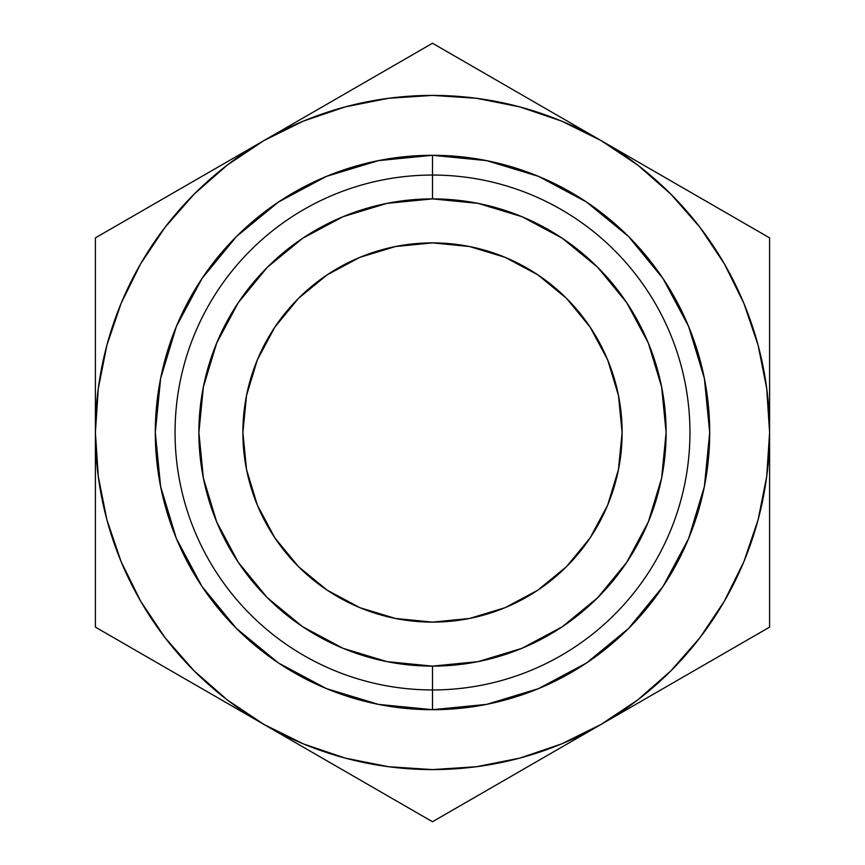 <?xml version="1.0" encoding="UTF-8"?>
<svg xmlns="http://www.w3.org/2000/svg" width="865" height="865" viewBox="0 0 865 865"><rect width="100%" height="100%" fill="white"/><g stroke="black" fill="none" stroke-linecap="round" stroke-linejoin="round"><path stroke-width="1.3" d="M432.5 175.054L432.5 198.885A233.615 233.615 0 0 1 666.115 432.5A233.615 233.615 0 0 1 432.5 666.115L432.5 689.946A257.446 257.446 0 0 0 689.946 432.5A257.446 257.446 0 0 0 432.5 175.054A257.446 257.446 0 0 1 689.946 432.5A257.446 257.446 0 0 1 432.5 689.946L432.5 709.7A277.2 277.2 0 0 0 709.7 432.5A277.2 277.2 0 0 0 432.5 155.3L432.5 175.054L432.5 155.3L486.584 160.62L538.581 176.395L586.502 202.01L628.509 236.491L662.99 278.498L688.605 326.419L704.38 378.416L709.7 432.5L704.38 486.584L688.605 538.581L662.99 586.502L628.509 628.509L586.502 662.99L538.581 688.605L486.584 704.38L432.5 709.7L378.416 704.38L326.419 688.605L278.498 662.99L236.491 628.509L202.01 586.502L176.395 538.581L160.62 486.584L155.3 432.5L160.62 378.416L176.395 326.419L202.01 278.498L236.491 236.491L278.498 202.01L326.419 176.395L378.416 160.62L432.5 155.3A277.2 277.2 0 0 0 155.3 432.5A277.2 277.2 0 0 0 432.5 709.7L432.5 689.946A257.446 257.446 0 0 1 175.054 432.5A257.446 257.446 0 0 1 432.5 175.054A257.446 257.446 0 0 0 175.054 432.5A257.446 257.446 0 0 0 432.5 689.946L432.5 666.115L386.925 661.628L343.102 648.328L302.707 626.747L267.307 597.693L238.253 562.293L216.672 521.898L203.372 478.075L198.885 432.5L203.372 386.925L216.672 343.102L238.253 302.707L267.307 267.307L302.707 238.253L343.102 216.672L386.925 203.372L432.5 198.885L478.075 203.372L521.898 216.672L562.293 238.253L597.693 267.307L626.747 302.707L648.328 343.102L661.628 386.925L666.115 432.5L661.628 478.075L648.328 521.898L626.747 562.293L597.693 597.693L562.293 626.747L521.898 648.328L478.075 661.628L432.5 666.115A233.615 233.615 0 0 1 198.885 432.5A233.615 233.615 0 0 1 432.5 198.885L432.5 175.054M359.937 257.316L395.51 246.525L359.937 257.316L327.154 274.843L298.414 298.414L274.843 327.154L257.316 359.937L246.525 395.51L242.881 432.5A189.619 189.619 0 0 1 432.5 242.881A189.619 189.619 0 0 1 622.119 432.5L621.211 451.087M345.092 758.075L388.623 766.736M476.377 766.736L519.746 758.118L561.504 743.943L601.045 724.438L557.071 749.825M699.85 637.829L724.438 601.045L743.943 561.504L758.118 519.746L766.736 476.377M766.736 388.623L758.118 345.254L743.943 303.496L724.438 263.955L699.936 227.29L670.862 194.138L637.71 165.064L601.045 140.562L644.663 165.745M519.908 106.925L476.377 98.264M388.623 98.264L345.254 106.882L303.496 121.057L263.955 140.562L307.562 115.38M165.15 227.171L140.562 263.955L121.057 303.496L106.882 345.254L98.264 388.623M98.264 476.377L106.882 519.746L121.057 561.504L140.562 601.045L165.064 637.71L194.138 670.862L227.29 699.936L263.955 724.438L219.97 699.039M505.063 607.684L469.49 618.475L505.063 607.684L537.846 590.157L566.586 566.586L590.157 537.846L607.684 505.063L618.475 469.49L622.119 432.5L618.475 395.51L607.684 359.937L618.475 395.51M257.316 505.063L246.525 469.49L257.316 505.063L274.843 537.846L298.414 566.586L327.154 590.157L359.937 607.684L395.51 618.475L432.5 622.119L413.913 621.211M622.119 432.5A189.619 189.619 0 0 1 432.5 622.119A189.619 189.619 0 0 1 242.881 432.5L243.789 413.913M607.684 359.937L590.157 327.154L566.586 298.414L537.846 274.843L505.063 257.316L469.49 246.525L432.5 242.881L451.087 243.789M95.399 332.333L95.399 284.228M95.399 381.735L95.399 350.985M194.906 180.428L219.97 165.961M140.865 211.633L177.087 190.711M120.43 223.419L135.546 214.693M332.993 100.708L350.812 90.414M387.033 69.492L392.245 66.497M477.967 69.492L514.188 90.414M532.007 100.708L556.736 114.98M457.531 57.706L472.647 66.432M670.094 180.428L687.913 190.711M724.135 211.633L729.346 214.628M769.601 381.735L769.601 432.5L766.714 388.504M769.601 332.333L769.601 350.985M769.601 266.712L769.601 284.12M670.094 684.572L645.03 699.039M724.167 653.356L688.28 674.073M744.57 641.581L729.455 650.307M769.601 532.743L769.601 580.772M769.601 483.384L769.601 514.005M332.993 764.303L308.254 750.02M387.066 795.519L351.179 774.802M407.469 807.294L392.353 798.568M532.007 764.303L514.178 774.597M477.934 795.519L472.841 798.46M95.399 483.265L95.399 432.5L98.286 476.496M95.399 532.516L95.399 514.005M95.399 598.288L95.399 580.88M140.833 653.356L135.751 650.415M194.906 684.572L177.422 674.484M766.714 476.496L769.601 432.5L769.601 237.875L432.5 43.25L263.955 140.562L227.29 165.064L194.138 194.138L165.064 227.29L140.562 263.955M98.286 388.504L95.399 432.5A337.101 337.101 0 0 1 601.045 140.562L561.504 121.057L519.746 106.882M601.045 140.562A337.101 337.101 0 0 1 601.045 724.438L769.601 627.125L769.601 237.875L432.5 43.25L95.399 237.875L95.399 627.125L432.5 821.75L601.045 724.438A337.101 337.101 0 0 1 263.955 724.438L303.496 743.943L345.254 758.118M388.504 766.714L432.5 769.601L476.496 766.714M263.955 724.438A337.101 337.101 0 0 1 95.399 432.5L95.399 627.125L432.5 821.75L601.045 724.438L637.71 699.936L670.862 670.862L699.936 637.71L724.438 601.045M476.496 98.286L432.5 95.399L388.504 98.286M263.955 140.562L95.399 237.875L95.399 432.5M601.045 724.438L769.601 627.125L769.601 432.5M432.5 242.881L395.51 246.525M242.881 432.5L246.525 469.49M432.5 622.119L469.49 618.475"/></g></svg>
